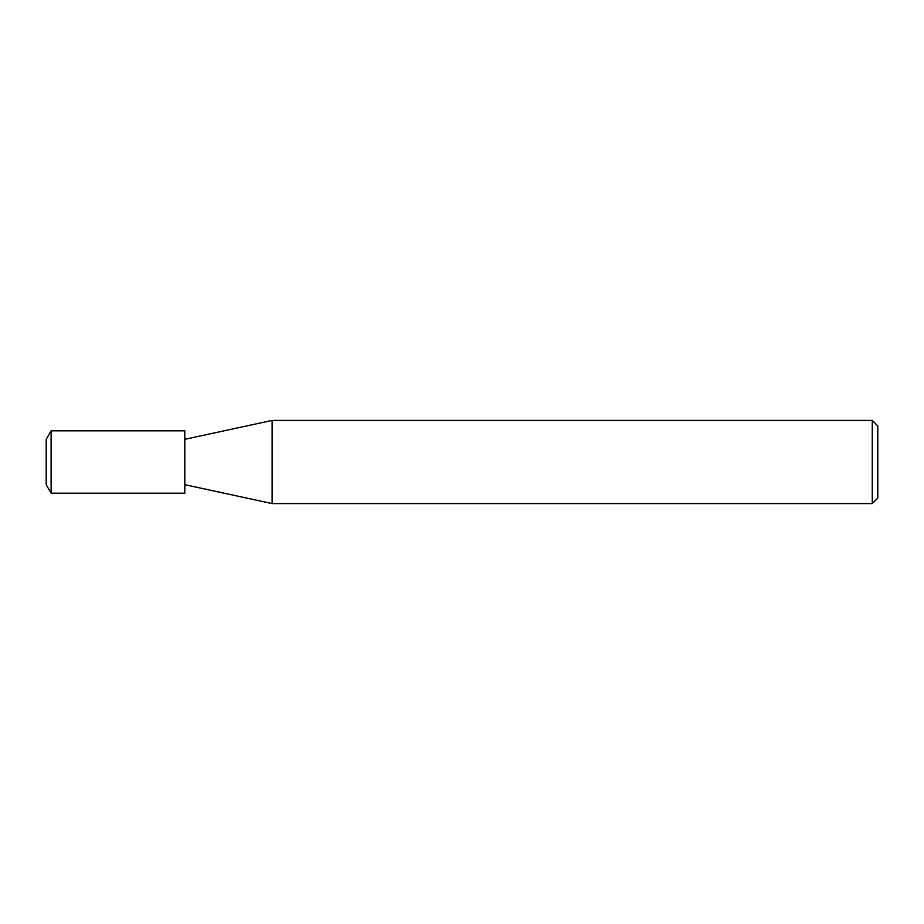<?xml version="1.0" encoding="UTF-8"?>
<svg xmlns="http://www.w3.org/2000/svg" width="924" height="924" viewBox="0 0 924 924"><rect width="100%" height="100%" fill="white"/><g stroke="black" fill="none" stroke-linecap="round" stroke-linejoin="round"><path stroke-width="1.39" d="M872.256 503.58L872.256 420.42L877.8 425.964L877.8 498.036L872.256 503.58L272.118 503.58L184.8 484.684M184.8 439.316L272.118 420.42L272.118 503.58L272.118 420.42L872.256 420.42M51.109 493.185L46.2 484.684L46.2 439.316L51.109 430.815L184.8 430.815L184.8 493.185L51.109 493.185L51.109 430.815"/></g></svg>
